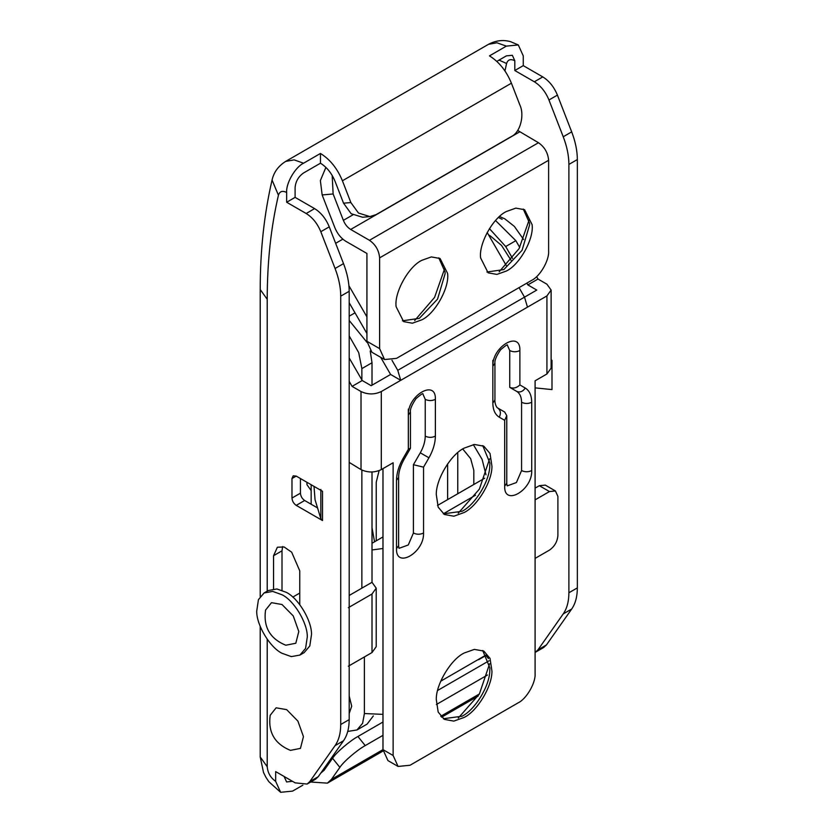 <?xml version="1.0" encoding="UTF-8"?>
<svg xmlns="http://www.w3.org/2000/svg" width="834" height="834" viewBox="0 0 834 834"><rect width="100%" height="100%" fill="white"/><g stroke="black" fill="none" stroke-linecap="round" stroke-linejoin="round"><path stroke-width="1.25" d="M270.185 715.27L276.127 707.805L286.656 709.64L297.905 721.097L303.451 736.641L300.448 748.39L290.451 750.36C274.667 743.876 267.912 732.179 270.185 715.27M535.094 387.873L551.993 389.593L551.993 360.319L551.128 360.225M551.993 360.319L551.128 359.819M496.824 61.382L506.363 55.878L512.337 55.284L514.818 60.757L514.818 70.515L534.323 81.784C540.703 85.725 545.582 91.792 548.96 99.986L563.231 136.766C566.974 146.482 568.861 155.708 568.892 164.434L568.892 592.776C568.861 601.46 566.974 608.507 563.231 613.907L537.982 649.832L535.292 652.324L543.747 647.445L546.426 644.953L571.686 609.029C575.418 603.628 577.305 596.581 577.347 587.897L577.347 159.555C577.305 150.829 575.418 141.603 571.686 131.887L557.414 95.107C554.026 86.913 549.147 80.846 542.778 76.905L523.262 65.636L523.262 55.878L518.31 44.942L506.363 46.12L496.918 42.774L488.432 44.348L285.624 161.431L294.11 159.867L303.555 163.214C295.194 167.165 285.895 183.261 286.656 192.487L286.656 202.245L306.172 213.504C312.541 217.455 317.42 223.522 320.809 231.716L335.07 268.496C338.812 278.212 340.699 287.428 340.731 296.153L340.731 724.506C340.699 733.19 338.812 740.227 335.07 745.627L309.821 781.562L307.131 784.054L295.184 782.865L275.668 771.596L275.668 781.354L280.62 792.3L292.567 791.112L302.867 785.169M273.552 588.908L273.552 555.715L277.388 547.229L284.102 546.968L291.671 552.191L299.75 570.842L299.75 604.619M291.983 498.054L300.438 493.175C300.709 496.272 302.117 498.711 304.66 500.494L296.216 505.373C293.662 503.59 292.254 501.151 291.983 498.054L291.983 478.539L293.224 475.797L296.216 476.099L322.508 491.278L322.508 520.552L320.84 518.706L320.84 489.433M296.216 505.373L322.508 520.552M314.001 486.368L315.043 499.712L320.84 518.706M317.556 507.927L304.66 500.494M300.438 493.175L300.438 478.539M282.632 546.562L282.007 550.836L282.007 590.274M292.473 781.302L286.594 781.948L284.123 776.475M286.656 202.245L295.1 197.366L295.1 187.608C295.643 181.405 298.457 176.527 303.555 172.972L320.454 163.214C326.824 167.154 331.703 173.222 335.091 181.416L343.545 203.194L350.864 202.547L358.464 213.045L369.889 216.59L376.207 214.567L511.419 136.505C520.155 132.648 524.805 115.311 519.863 104.969L511.419 83.191L342.409 180.769C337.332 168.468 330.014 159.367 320.454 153.456L320.454 163.214M369.889 216.59L362.571 217.247L351.145 213.702L343.545 203.194M365.229 745.596C357.244 749.891 343.295 761.859 339.876 767.374L332.558 758.273C335.977 752.758 349.926 740.78 357.911 736.495L365.229 745.596L382.983 735.338M350.864 202.547L342.409 180.769M506.363 46.12L489.464 55.878C499.024 61.789 506.342 70.9 511.419 83.191M382.983 749.63L331.421 779.394L327.397 783.136L310.665 782.011M332.558 758.273L324.103 770.293L320.777 773.118M331.421 779.394L339.876 767.374M489.089 660.757L437.621 690.469M382.983 722.015L357.911 736.495M487.463 675.019L436.37 704.521M295.1 197.366L314.616 208.625C320.996 212.576 325.875 218.644 329.253 226.838L343.525 263.617C347.257 273.333 349.144 282.549 349.185 291.274L349.185 719.627C349.144 728.311 347.257 735.348 343.525 740.748L318.275 776.683L315.586 779.175L307.131 784.054M523.262 65.636L514.818 70.515M303.555 163.214L320.454 153.456M376.228 540.828L376.228 482.292L379.105 470.637M349.185 713.539L351.719 706.221L349.185 695.983M382.983 714.373L364.395 713.539L362.613 723.286L356.973 729.959L347.747 731.428M447.629 499.608L447.629 463.871M457.772 493.749L457.772 452.633M481.009 657.922L475.943 660.851M473.316 444.626L482.083 459.315L485.982 474.796M462.724 448.973L470.668 458.669L473.827 470.334L473.827 484.481M486.618 654.69L440.738 681.18M475.516 495.219L443.323 513.807M484.7 478.205L437.537 505.435M382.983 536.929L372.006 543.268M372.006 549.96L382.983 548.501M373.319 715.937L367.116 724.1L356.973 729.959M372.006 527.588L374.539 541.808M480.634 257.946C478.518 244.174 492.915 217.82 506.363 211.513L515.85 208.125L524.586 209.709L532.092 224.607C534.208 238.378 519.811 264.722 506.363 271.029L496.876 274.417L488.14 272.843L480.634 257.946M523.272 209.053L529.548 223.137L529.6 224.93L522.053 250.336L503.83 269.57L486.91 272.03M529.183 219.811L519.082 248.615L499.18 271.769M396.129 306.735C394.013 292.963 408.41 266.609 421.858 260.302L431.345 256.914L440.081 258.498L447.587 273.396C449.703 287.157 435.306 313.511 421.858 319.818L412.371 323.206L403.635 321.622L396.129 306.735M438.767 257.842L445.054 271.926L445.095 273.719L437.548 299.125L419.325 318.359L402.415 320.819M444.678 268.59L434.577 297.404L414.675 320.548M548.616 160.284L379.606 257.862L379.606 348.602L384.557 359.548L396.504 358.359L531.717 280.307C540.078 276.346 549.366 260.25 548.616 251.034L548.616 160.284C547.969 152.851 544.592 146.993 538.472 142.718L369.462 240.296L350.687 229.454C347.497 227.484 345.057 224.45 343.368 220.353L333.131 193.968L322.153 194.947L320.371 180.582L325.886 167.384M332.182 175.442L333.131 193.968M384.557 359.548L371.881 352.229L366.929 341.283L366.929 253.473L345.808 241.276C341.023 238.315 337.363 233.76 334.83 227.619L322.153 194.947M379.606 257.862C378.959 250.429 375.581 244.57 369.462 240.296M517.695 130.448L538.472 142.718M265.535 610.123L271.477 602.669L282.007 604.504L293.266 615.961L298.801 631.505L295.799 643.254L285.801 645.224C270.018 638.74 263.263 627.043 265.535 610.123M282.007 594.746C293.881 600.449 307.517 622.758 307.308 636.842L305.578 648.404L299.927 655.065L291.337 656.619L282.007 653.293C270.122 647.591 256.486 625.271 256.705 611.197L258.436 599.636L264.076 592.964L272.676 591.41L282.007 594.746M264.076 592.964L268.308 590.524L276.898 588.971L286.229 592.307C298.113 598.009 311.749 620.319 311.53 634.403L309.8 645.964L304.16 652.626L299.927 655.065M376.207 588.158L376.207 646.704L372.006 652.553L372.006 594.016L376.207 588.158L372.006 582.299L349.185 595.476M348.341 666.22L372.006 652.553M372.006 594.016L348.341 607.673M535.094 499.847L549.46 491.56L555.434 490.965L557.904 496.438L557.904 535.47C557.373 541.662 554.558 546.541 549.46 550.106L535.094 558.394M349.185 335.935L358.703 352.626L361.862 368.607L361.862 379.897M349.185 320.454L366.96 342.315M370.223 350.958L372.006 362.759L361.862 368.607M372.006 582.299L372.006 472.013M372.006 385.193L372.006 362.759M361.862 588.158L361.862 470.053M311.155 484.721L311.155 504.236M311.155 490.58L306.964 484.731L306.964 482.302M535.094 488.14L539.317 485.701L545.29 485.107L555.434 490.965M489.454 236.397L490.309 235.907L488.588 234.917M490.309 235.907L501.557 245.446L511.023 260.271M443.365 513.827L461.994 511.315C474.869 505.112 489.756 481.124 489.798 465.591L489.881 463.016L482.74 445.617M458.241 513.191L479.362 489.141L489.631 458.825M464.111 512.535C477.184 506.259 492.175 481.718 491.945 466.227L490.038 453.508L483.824 446.18L474.379 444.47L464.111 448.139C451.048 454.405 436.046 478.956 436.276 494.437L438.184 507.155L444.397 514.484L453.842 516.204L464.111 512.535M443.365 718.741L461.994 716.229C474.869 710.026 489.756 686.038 489.798 670.505L489.881 667.93L482.74 650.53M458.241 718.105L479.362 694.055L489.631 663.728M464.111 717.449C477.184 711.173 492.175 686.622 491.945 671.141L490.038 658.422L483.824 651.093L474.379 649.384L464.111 653.043C451.048 659.319 436.046 683.87 436.276 699.351L438.184 712.069L444.397 719.398L453.842 721.108L464.111 717.449M507.374 345.151L509.741 350.561L509.741 387.362L516.621 391.334C519.853 393.314 521.5 396.963 521.573 402.269L521.573 470.574L516.423 482.532L507.26 485.868M494.937 400.049C494.635 401.654 495.698 406.971 497.794 408.055L504.674 412.027L497.794 408.055C500.619 410.224 501.119 413.268 499.274 417.198C495.083 414.613 492.936 409.88 492.842 402.968L494.937 400.049L494.937 363.249L492.842 366.168L492.842 360.319M422.869 393.94L425.236 399.35L425.236 436.151C425.163 441.54 423.516 447.097 420.284 452.81L413.414 464.726L413.414 533.03L408.264 544.977L399.09 548.313M398.61 477.402L398.61 545.707L396.504 548.636L396.504 480.332L398.61 477.402C398.631 471.898 400.466 465.872 404.083 459.336L402.947 458.679L408.337 449.338L408.337 409.108M504.674 412.027L506.77 415.666L504.674 420.315L499.274 417.198M492.842 402.968L492.842 366.168C492.008 346.517 520.718 329.93 519.884 350.561L519.884 384.933C516.673 387.966 513.296 388.78 509.741 387.362M413.414 464.726L423.547 467.144L423.547 533.03C424.381 552.681 395.67 569.257 396.504 548.636M408.337 449.338L410.443 448.119L410.443 412.027C409.963 409.338 411.829 404.855 416.051 398.569C420.93 394.44 423.224 392.897 422.932 393.95L422.765 393.877M391.959 360.267L397.766 370.327L400.737 380.314L390.593 374.466L380.69 357.317M519.029 287.626L524.513 297.144L527.484 307.141L546.927 295.914L551.128 290.065L546.927 284.206L537.993 279.046L527.849 284.905L536.783 290.065L397.766 370.327M487.181 232.467L506.269 265.535M348.925 285.739L366.929 316.92M335.643 243.309L342.847 239.16M495.532 220.52L515.839 240.682L519.749 247.448M536.606 276.648L537.993 279.046M393.127 755.5L398.079 766.446L387.935 760.587L382.983 749.641L393.127 755.5L393.127 462.766L381.294 469.605C374.539 472.763 367.773 472.763 361.018 469.605L349.185 462.401M398.079 766.446L410.026 765.258L518.195 702.812C526.556 698.85 535.845 682.754 535.094 673.538L535.094 380.804L546.927 373.976L546.927 295.914M349.185 381.367L352.084 386.382L361.018 391.542C367.773 394.701 374.539 394.701 381.294 391.542L527.484 307.141M366.929 333.485L349.185 302.742M551.128 290.065L551.128 368.128L546.927 373.976M352.084 386.382L362.227 380.523L371.161 385.683L390.593 374.466M349.185 357.953L362.227 380.523M489.422 228.631L505.696 246.541L512.535 258.373M526.827 283.122L527.849 284.905M382.983 749.641L382.983 468.625M286.656 192.487C282.434 190.381 279.692 191.309 278.431 195.239C270.967 227.265 267.234 261.949 267.214 299.291L267.214 591.16M267.214 639.251L267.214 766.717C267.756 772.92 270.57 777.799 275.668 781.354M514.818 60.757C510.596 58.661 507.854 59.579 506.592 63.509L504.945 70.911M296.216 476.099L291.983 478.539M273.552 555.715L282.007 550.836M488.443 658.547L485.941 655.493M506.592 63.509L499.045 60.1M267.214 766.717L260.218 756.97L263.534 772.545L265.89 777.236L268.829 781.687L280.62 792.3M267.214 299.291L260.218 289.534L260.218 596.477M278.431 195.239L272.061 180.05C264.159 214.057 260.208 250.544 260.218 289.534M479.425 693.951L440.727 716.291M309.821 781.562L318.275 776.683M335.07 745.627L343.525 740.748M340.731 724.506L349.185 719.627M340.731 296.153L349.185 291.274M335.07 268.496L343.525 263.617M320.809 231.716L329.253 226.838M306.172 213.504L314.616 208.625M546.426 644.953L537.982 649.832M571.686 609.029L563.231 613.907M577.347 587.897L568.892 592.776M577.347 159.555L568.892 164.434M571.686 131.887L563.231 136.766M557.414 95.107L548.96 99.986M542.778 76.905L534.323 81.784M364.395 713.539L364.395 656.952M366.929 341.283L379.606 348.602M519.686 131.876L350.687 229.454M352.855 214.87L343.368 220.353M549.46 491.56L539.317 485.701M498.461 217.507L502.141 219.321M519.884 384.933L525.274 388.05C529.475 390.625 531.612 395.368 531.717 402.269L531.717 470.574C528.329 472.18 524.951 472.18 521.573 470.574M507.145 485.805L506.77 483.261L504.674 486.191L504.674 420.315M531.717 470.574C532.551 490.236 503.84 506.811 504.674 486.191M531.717 402.269C528.329 403.875 524.951 403.875 521.573 402.269M525.274 388.05C522.803 391.646 519.916 392.741 516.621 391.334M519.884 350.561C516.507 352.167 513.118 352.167 509.741 350.561M410.443 412.027L408.337 414.957C407.503 395.306 436.213 378.719 435.379 399.35L435.379 436.151C435.285 443.167 433.138 450.381 428.947 457.803L420.284 452.81M428.947 457.803L423.547 467.144M413.414 533.03C416.791 534.636 420.169 534.636 423.547 533.03M435.379 436.151C432.002 437.756 428.624 437.756 425.236 436.151M435.379 399.35C432.002 400.956 428.624 400.956 425.236 399.35M396.504 480.332C396.609 473.316 398.746 466.102 402.947 458.679M381.294 391.542L381.294 469.605M361.018 469.605L361.018 391.542M515.839 240.682L505.696 246.541M260.218 626.397L260.218 756.97M285.624 161.431C278.337 166.029 273.813 172.231 272.061 180.05M488.432 44.348C495.865 40.439 503.267 39.552 510.658 41.7L518.31 44.942M478.143 696.098L441.572 717.219M383.035 751.017L327.397 783.136M486.806 654.992L478.653 659.704M292.797 597.092L299.75 593.068M349.185 316.201L355.013 312.833M523.637 239.535L514.328 226.368L504.841 218.862L499.556 216.496M506.77 415.666L506.77 483.261M494.937 363.249C494.468 360.549 496.334 356.066 500.556 349.78C505.435 345.651 507.729 344.108 507.437 345.161L507.27 345.088M398.61 545.707L398.986 548.251M404.083 459.336L410.338 448.504"/></g></svg>
